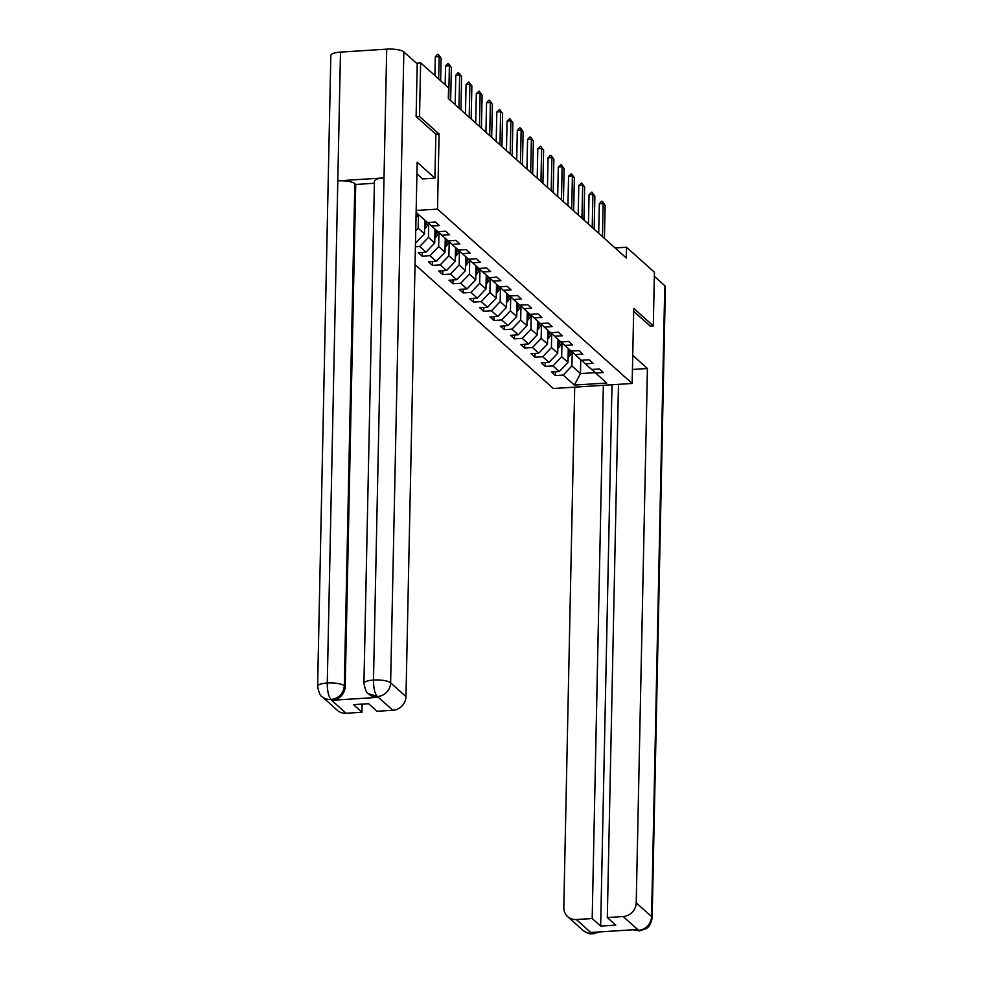 <?xml version="1.0" encoding="UTF-8"?>
<svg xmlns="http://www.w3.org/2000/svg" width="983" height="983" viewBox="0 0 983 983"><rect width="100%" height="100%" fill="white"/><g stroke="black" fill="none" stroke-linecap="round" stroke-linejoin="round"><path stroke-width="1.47" d="M415.023 264.599L553.343 388.518L632.155 383.468L437.521 209.109L416.165 210.473M591.913 369.461L595.6 373.012L603.365 372.508L599.421 368.981L591.655 369.473L585.34 363.821L593.118 363.329L589.173 359.79L581.408 360.294L575.092 354.642L582.87 354.138L578.926 350.612L571.148 351.103L564.844 345.463L572.622 344.959L568.678 341.433L560.9 341.924L554.596 336.272L562.362 335.781L558.43 332.242L550.652 332.745L544.349 327.093L552.114 326.589L548.17 323.063L540.404 323.554L534.088 317.902L541.866 317.411L537.922 313.884L530.144 314.376L523.841 308.723L531.619 308.232L527.674 304.693L519.896 305.197L513.593 299.545L521.371 299.041L517.427 295.514L509.649 296.006L503.345 290.354L511.111 289.862L507.167 286.323L499.401 286.827L493.085 281.175L500.863 280.683L496.919 277.145L489.153 277.648L482.837 271.996L490.615 271.492L486.671 267.966L478.893 268.457L472.59 262.805L480.368 262.314L476.423 258.775L468.645 259.279L462.342 253.626L470.107 253.123L466.175 249.596L458.397 250.087L452.094 244.448L459.86 243.944L455.915 240.417L448.15 240.909L441.834 235.256L449.612 234.765L445.668 231.226L437.89 231.73L431.586 226.078L439.364 225.574L435.42 222.047L427.642 222.539L416.116 212.561M595.6 373.012L606.769 383.014L574.391 385.09L563.222 375.076L555.444 375.58L555.53 371.783M415.404 246.794L419.716 246.512L426.02 252.164L418.254 252.668L422.186 256.194L429.964 255.703L436.268 261.343L428.502 261.847L432.446 265.373L440.212 264.882L446.528 270.534L438.75 271.025L442.694 274.564L450.472 274.06L456.776 279.713L448.998 280.216L452.942 283.743L460.72 283.251L467.023 288.904L459.245 289.395L463.19 292.934L470.968 292.43L477.271 298.082L469.505 298.574L473.45 302.113L481.215 301.609L487.531 307.261L479.753 307.765L483.697 311.292L491.463 310.8L497.779 316.452L490.001 316.944L493.945 320.483L501.723 319.979L508.027 325.631L500.249 326.135L504.193 329.661L511.971 329.158L518.274 334.81L510.509 335.314L514.441 338.84L522.219 338.349L528.522 344.001L520.757 344.492L524.701 348.031L532.467 347.527L538.782 353.18L531.004 353.683L534.949 357.21L542.714 356.718L549.03 362.358L541.252 362.862L545.196 366.389L552.974 365.897L559.278 371.549L551.5 372.041L555.444 375.58M435.838 134.204L439.094 133.995L419.52 116.461L420.638 62.814L448.567 87.831L448.334 98.558L626.282 257.976L626.503 247.237L615.112 247.974M568.272 348.523L567.977 362.42L561.674 356.768L561.969 342.76M581.666 360.282L585.34 363.821M559.278 371.549L567.977 362.42M552.974 365.897L561.674 356.768M558.025 339.344L557.73 353.241L551.414 347.589L551.709 333.581M571.418 351.091L575.092 354.642M549.03 362.358L557.73 353.241M542.714 356.718L551.414 347.589M547.764 330.165L547.482 344.05L541.166 338.398L541.461 324.39M561.158 341.912L564.844 345.463M538.782 353.18L547.482 344.05M532.467 347.527L541.166 338.398M537.517 320.974L537.222 334.871L530.918 329.219L531.213 315.211M550.91 332.721L554.596 336.272M528.522 344.001L537.222 334.871M522.219 338.349L530.918 329.219M527.269 311.795L526.974 325.68L520.671 320.04L520.965 306.032M540.662 323.542L544.349 327.093M518.274 334.81L526.974 325.68M511.971 329.158L520.671 320.04M517.021 302.604L516.726 316.501L510.423 310.849L510.705 296.841M530.415 314.363L534.088 317.902M508.027 325.631L516.726 316.501M501.723 319.979L510.423 310.849M506.761 293.425L506.478 307.323L500.163 301.67L500.458 287.663M520.154 305.172L523.841 308.723M497.779 316.452L506.478 307.323M491.463 310.8L500.163 301.67M496.513 284.247L496.231 298.132L489.915 292.479L490.21 278.472M509.907 295.994L513.593 299.545M487.531 307.261L496.231 298.132M481.215 301.609L489.915 292.479M486.266 275.056L485.971 288.953L479.667 283.301L479.962 269.293M499.659 286.815L503.345 290.354M477.271 298.082L485.971 288.953M470.968 292.43L479.667 283.301M476.018 265.877L475.723 279.774L469.419 274.122L469.714 260.114M489.411 277.624L493.085 281.175M467.023 288.904L475.723 279.774M460.72 283.251L469.419 274.122M465.77 256.698L465.475 270.583L459.159 264.931L459.454 250.923M479.163 268.445L482.837 271.996M456.776 279.713L465.475 270.583M450.472 274.06L459.159 264.931M455.51 247.507L455.227 261.404L448.912 255.752L449.206 241.744M468.903 259.254L472.59 262.805M446.528 270.534L455.227 261.404M440.212 264.882L448.912 255.752M445.262 238.328L444.967 252.226L438.664 246.573L438.959 232.566L436.563 236.276A5.91 5.431 -48.1 0 1 434.83 238.07M458.656 250.075L462.342 253.626M436.268 261.343L444.967 252.226M429.964 255.703L438.664 246.573M435.014 229.15L434.719 243.034L428.416 237.382L428.711 223.374M448.408 240.896L452.094 244.448M426.02 252.164L434.719 243.034M419.716 246.512L428.416 237.382M424.767 219.959L424.472 233.856L418.168 228.203L418.451 214.306M438.16 231.705L441.834 235.256M415.772 242.985L424.472 233.856M415.735 230.747L418.168 228.203M427.9 222.527L431.586 226.078M419.52 116.461L416.325 116.658M420.638 62.814L416.3 63.084M650.107 326.11L653.302 325.901L654.432 272.254L626.503 247.237M653.302 325.901L633.728 308.367L632.155 383.468M439.094 133.995L437.521 209.109M580.756 359.717L580.462 373.601L595.231 372.655M568.088 357.456A5.91 5.431 -48.1 0 0 569.808 355.662L572.241 351.889L571.922 365.946L580.462 373.601L574.391 385.09M563.222 375.076L571.922 365.946M422.186 256.194L422.272 252.41M432.446 265.373L432.52 261.589M442.694 274.564L442.768 270.767M452.942 283.743L453.028 279.958M463.19 292.934L463.276 289.137M473.45 302.113L473.523 298.316M483.697 311.292L483.771 307.507M493.945 320.483L494.019 316.686M504.193 329.661L504.279 325.877M514.441 338.84L514.527 335.056M524.701 348.031L524.775 344.234M534.949 357.21L535.022 353.425M545.196 366.389L545.282 362.604M438.676 78.972L439.143 56.621L435.309 56.867L437.46 54.421L439.082 55.257L441.109 58.39L440.642 80.741M434.916 75.605L435.309 56.867M441.109 58.39L438.099 54.384M416.927 173.782L422.665 178.918L434.916 178.132L417.173 162.244L405.979 696.578A13.381 12.287 131.9 0 1 392.93 710.267L377.067 711.287L368.588 703.693L353.462 704.651L361.941 712.245L346.077 713.265A13.381 12.287 131.9 0 1 337.415 710.353L322.08 696.603A13.381 12.287 -48.1 0 0 330.73 699.515L346.077 713.265M363.931 683.369A13.713 3.711 1.2 0 1 373.491 680.052C373.528 688.075 374.781 693.543 377.263 696.443L368.404 693.642C366.72 693.347 365.234 689.931 363.931 683.369L374.449 181.228A13.713 3.711 1.2 0 1 384.009 177.898L386.712 49.15A13.713 3.711 1.2 0 1 403.853 51.927L417.222 63.907L416.116 116.486L435.838 134.143L434.916 178.132M322.08 696.603C320.397 696.32 318.91 692.892 317.607 686.343L330.829 55.441A13.713 3.711 1.2 0 1 340.499 52.111L337.796 180.86A13.713 3.711 1.2 0 1 354.826 183.649L344.308 685.79L345.205 686.589A13.381 12.287 131.9 0 1 332.156 700.277L377.939 697.352A13.381 12.287 131.9 0 1 369.289 694.44L368.404 693.642M386.712 49.15L340.499 52.111M403.853 51.927L390.632 682.829A13.713 3.711 1.2 0 0 373.491 680.052L384.009 177.898L337.796 180.86L327.278 683.001C327.29 691.024 328.519 696.492 330.952 699.417L330.73 699.515M361.941 712.245L362.113 704.098M374.412 183.243L355.723 184.448L345.205 686.589M355.723 184.448L354.826 183.649M632.438 369.473L647.416 368.514L636.222 902.849L651.569 916.586L664.778 285.697L654.346 276.346M632.733 355.367L647.416 368.514M574.711 387.155L563.8 907.481A13.381 12.287 -48.1 0 0 567.658 916.623A13.381 12.287 -48.1 0 0 576.321 919.535L592.184 918.527L603.353 385.311M664.778 285.697A13.713 3.711 1.2 0 1 665.393 286.815L652.171 917.717A13.713 3.711 1.2 0 0 651.569 916.586A13.381 12.287 131.9 0 1 638.52 930.287L623.173 916.537A13.381 12.287 -48.1 0 0 636.222 902.849M612.004 384.758L600.662 926.121L615.776 925.15L607.31 917.557L623.173 916.537M600.662 926.121L592.184 918.527M633.433 929.758L637.979 930.323L637.095 929.525L591.299 932.449L592.196 933.248L596.779 932.105M607.31 917.557L618.479 384.353M650.316 326.098L633.654 311.378M599.261 931.945L593.204 933.825L591.655 933.285L576.321 919.535M652.171 917.717C650.291 927.915 646.138 928.222 645.806 928.849L639.491 930.864L638.52 930.287M448.703 98.878L449.391 65.812L445.557 66.058L447.707 63.6L449.329 64.448L451.369 67.569L450.669 100.647M445.164 84.784L445.557 66.058M451.369 67.569L448.346 63.563M458.95 108.069L459.639 74.991L455.805 75.236L457.955 72.791L459.589 73.627L461.617 76.76L460.929 109.838M455.19 104.702L455.805 75.236M461.617 76.76L458.594 72.742M416.006 217.993A5.91 5.431 -48.1 0 0 416.055 217.919L418.414 214.269M416.067 214.835L417.161 213.151M424.57 228.892A5.91 5.431 -48.1 0 0 426.303 227.098L428.735 223.325M424.73 221.507L425.369 220.511M424.619 226.569A5.91 5.431 -48.1 0 0 425.061 225.979L427.408 222.33M426.622 221.63L424.668 224.665M469.198 117.247L469.899 84.182L466.065 84.415L468.854 81.933L471.865 85.939L471.176 119.017M465.438 113.881L466.065 84.415M471.865 85.939L468.854 81.933M479.458 126.438L480.146 93.36L476.313 93.606L479.102 91.112L482.112 95.13L481.424 128.195M475.698 123.072L476.313 93.606M482.112 95.13L479.102 91.112M489.706 135.617L490.394 102.539L486.56 102.785L488.711 100.34L490.333 101.175L492.372 104.309L491.672 137.387M485.946 132.25L486.56 102.785M492.372 104.309L489.35 100.291M434.978 230.686L435.629 229.69M434.879 235.76A5.91 5.431 -48.1 0 0 435.309 235.158L437.656 231.521M436.87 230.808L434.916 233.843M445.078 247.261A5.91 5.431 -48.1 0 0 446.81 245.467L449.243 241.695M445.225 239.877L445.877 238.881M445.127 244.939A5.91 5.431 -48.1 0 0 445.557 244.349L447.916 240.7M447.118 239.999L445.164 243.034M455.326 256.44A5.91 5.431 -48.1 0 0 457.058 254.646L459.491 250.874M455.485 249.055L456.124 248.06M455.375 254.13A5.91 5.431 -48.1 0 0 455.805 253.528L458.164 249.879M457.378 249.178L455.412 252.213M499.954 144.796L500.642 111.73L496.808 111.976L499.597 109.482L502.62 113.487L501.92 146.565M496.194 141.429L496.808 111.976M502.62 113.487L499.597 109.482M465.573 265.619A5.91 5.431 -48.1 0 0 467.306 263.825L469.739 260.065M465.733 258.234L466.372 257.239M465.623 263.309A5.91 5.431 -48.1 0 0 466.065 262.707L468.412 259.07M467.625 258.357L465.672 261.392M510.202 153.987L510.902 120.909L507.068 121.155L509.845 118.66L512.868 122.678L512.18 155.744M506.442 150.62L507.068 121.155M512.868 122.678L509.845 118.66M475.833 274.81A5.91 5.431 -48.1 0 0 477.566 273.016L479.987 269.244M475.981 267.425L476.632 266.43M475.87 272.488A5.91 5.431 -48.1 0 0 476.313 271.898L478.66 268.248M477.873 267.548L475.919 270.583M520.449 163.166L521.15 130.088L517.316 130.334L519.466 127.888L521.088 128.724L523.116 131.857L522.428 164.935M516.702 159.799L517.316 130.334M523.116 131.857L520.105 127.851M486.081 283.989A5.91 5.431 -48.1 0 0 487.814 282.195L490.247 278.435M486.229 276.604L486.88 275.609M486.13 281.679A5.91 5.431 -48.1 0 0 486.56 281.077L488.92 277.427M488.121 276.727L486.167 279.762M530.709 172.344L531.398 139.279L527.564 139.525L529.714 137.067L531.336 137.915L533.364 141.036L532.675 174.114M526.949 168.978L527.564 139.525M533.364 141.036L530.353 137.03M496.329 293.167A5.91 5.431 -48.1 0 0 498.062 291.386L500.494 287.614M496.489 285.795L497.128 284.787M496.378 290.857A5.91 5.431 -48.1 0 0 496.808 290.268L499.167 286.618M498.381 285.906L496.415 288.941M540.957 181.536L541.645 148.458L537.812 148.703L540.601 146.209L543.624 150.227L542.923 183.305M537.197 178.169L537.812 148.703M543.624 150.227L540.601 146.209M506.577 302.359A5.91 5.431 -48.1 0 0 508.309 300.565L510.742 296.792M506.736 294.974L507.375 293.978M506.626 300.036A5.91 5.431 -48.1 0 0 507.068 299.446L509.415 295.797M508.629 295.097L506.663 298.132M551.205 190.714L551.893 157.636L548.059 157.882L550.21 155.437L551.844 156.285L553.871 159.406L553.183 192.484M547.445 187.348L548.059 157.882M553.871 159.406L550.849 155.4M516.825 311.537A5.91 5.431 -48.1 0 0 518.557 309.743L520.99 305.983M516.984 304.152L517.623 303.157M516.874 309.227A5.91 5.431 -48.1 0 0 517.316 308.625L519.663 304.988M518.877 304.275L516.923 307.31M561.453 199.905L562.153 166.827L558.319 167.073L561.109 164.579L564.119 168.597L563.431 201.662M557.693 196.539L558.319 167.073M564.119 168.597L561.109 164.579M527.085 320.716A5.91 5.431 -48.1 0 0 528.817 318.934L531.238 315.162M527.232 313.344L527.883 312.336M527.134 318.406A5.91 5.431 -48.1 0 0 527.564 317.816L529.911 314.167M529.124 313.454L527.171 316.501M571.713 209.084L572.401 176.006L568.567 176.252L571.356 173.758L574.367 177.776L573.679 210.853M567.953 205.717L568.567 176.252M574.367 177.776L571.356 173.758M537.332 329.907A5.91 5.431 -48.1 0 0 539.065 328.113L541.498 324.341M537.48 322.522L538.131 321.527M537.382 327.585A5.91 5.431 -48.1 0 0 537.812 326.995L540.171 323.346M539.372 322.645L537.418 325.68M581.961 218.263L582.649 185.197L578.815 185.443L581.604 182.949L584.627 186.954L583.927 220.032M578.201 214.896L578.815 185.443M584.627 186.954L581.604 182.949M547.58 339.086A5.91 5.431 -48.1 0 0 549.313 337.292L551.746 333.532M547.74 331.701L548.379 330.706M547.629 336.776A5.91 5.431 -48.1 0 0 548.059 336.174L550.419 332.537M549.632 331.824L547.666 334.859M592.208 227.454L592.896 194.376L589.063 194.622L591.852 192.127L594.875 196.145L594.174 229.211M588.448 224.087L589.063 194.622M594.875 196.145L591.852 192.127M557.828 348.277A5.91 5.431 -48.1 0 0 559.56 346.483L561.993 342.711M557.988 340.892L558.627 339.897M557.877 345.955A5.91 5.431 -48.1 0 0 558.319 345.365L560.666 341.715M559.88 341.015L557.926 344.05M602.456 236.633L603.157 203.555L599.323 203.8L601.461 201.355L603.095 202.191L605.123 205.324L604.434 238.402M598.696 233.266L599.323 203.8M605.123 205.324L602.1 201.306M568.235 350.071L568.887 349.076M568.125 355.146A5.91 5.431 -48.1 0 0 568.567 354.544L570.914 350.894M570.128 350.194L568.174 353.229M332.156 700.277L330.952 699.417M392.93 710.267L377.263 696.455M377.054 696.554L377.939 697.352M377.583 696.517A13.381 12.287 131.9 0 0 390.632 682.829L405.979 696.578M317.607 686.343A13.713 3.711 1.2 0 1 327.278 683.001A13.713 3.711 1.2 0 1 344.308 685.79C343.534 693.58 339.184 698.151 331.259 699.491M593.204 933.825C590.181 933.113 591.078 935.656 583.005 930.373A13.381 12.287 -48.1 0 0 591.655 933.285M425.061 225.979L426.303 227.098M435.309 235.158L436.563 236.276M445.557 244.349L446.81 245.467M455.805 253.528L457.058 254.646M466.065 262.707L467.306 263.825M476.313 271.898L477.566 273.016M486.56 281.077L487.814 282.195M496.808 290.268L498.062 291.386M507.068 299.446L508.309 300.565M517.316 308.625L518.557 309.743M527.564 317.816L528.817 318.934M537.812 326.995L539.065 328.113M548.059 336.174L549.313 337.292M558.319 345.365L559.56 346.483M568.567 354.544L569.808 355.662M567.658 916.623L583.005 930.373M639.491 930.864L633.064 929.783"/></g></svg>

